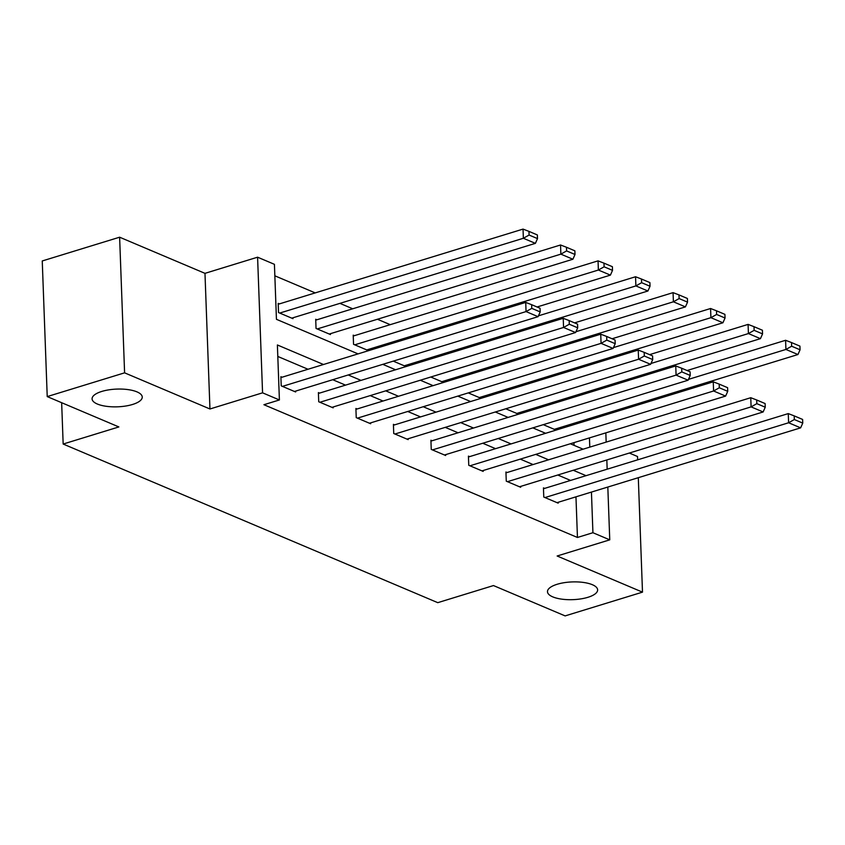 <?xml version="1.0" encoding="UTF-8"?>
<svg xmlns="http://www.w3.org/2000/svg" width="845" height="845" viewBox="0 0 845 845"><rect width="100%" height="100%" fill="white"/><g stroke="black" fill="none" stroke-linecap="round" stroke-linejoin="round"><path stroke-width="1.27" d="M557.161 584.275A25.096 8.873 -2.1 0 1 583.43 582.437A25.096 8.873 -2.1 0 1 597.626 589.863A25.096 8.873 -2.1 0 1 587.94 597.299A25.096 8.873 -2.1 0 1 561.671 599.137A25.096 8.873 -2.1 0 1 547.476 591.711A25.096 8.873 -2.1 0 1 557.161 584.275M101.78 391.436A25.096 8.873 -2.1 0 1 128.049 389.608A25.096 8.873 -2.1 0 1 142.245 397.034A25.096 8.873 -2.1 0 1 132.559 404.47A25.096 8.873 -2.1 0 1 106.29 406.297A25.096 8.873 -2.1 0 1 92.084 398.872A25.096 8.873 -2.1 0 1 101.78 391.436M637.648 459.838L637.521 456.511L629.335 453.047M607.819 487.047L609.752 539.849L557.14 555.999L642.496 592.144L565.125 615.899L493.469 585.564L437.763 602.665L63.164 444.037L118.87 426.936L47.225 396.59L42.25 260.957L119.62 237.202L124.595 372.835L209.951 408.98L262.563 392.83L257.588 257.197L274.424 264.327L276.442 319.315L358.079 353.886M209.951 408.98L204.976 273.347L119.62 237.202M204.976 273.347L257.588 257.197M566.752 399.41L564.978 398.66M529.234 383.535L527.46 382.774M491.727 367.649L489.952 366.899M454.219 351.763L452.445 351.013M416.712 335.877L414.937 335.127M390.232 324.67L377.43 319.252M352.724 308.784L339.922 303.366M315.217 292.898L274.847 275.808M642.496 592.144L638.302 477.689M47.225 396.59L124.595 372.835M61.653 402.706L63.164 444.037M574.072 445.347L573.966 442.643M573.311 424.792L573.269 423.514M279.399 303.894L278.195 303.387L278.533 312.555L292.962 318.66L292.93 317.794M316.907 319.78L315.703 319.273L316.041 328.441L330.469 334.546L330.437 333.68M354.414 335.666L353.21 335.159L353.548 344.316L367.976 350.432L367.945 349.555M393.252 361.132L405.484 366.308L405.452 365.441M430.76 377.018L442.991 382.193L442.96 381.327M468.267 392.904L480.499 398.079L480.467 397.203M505.775 408.779L518.006 413.955L517.974 413.089M543.282 424.665L555.514 429.841L555.482 428.975M323.498 364.501L277.382 344.971L279.399 399.96L263.925 404.713L577.452 537.473L575.963 496.828M570.576 480.435L557.784 475.006M533.068 464.549L520.277 459.131M495.561 448.663L482.759 443.245M458.053 432.777L445.252 427.359M420.546 416.902L407.744 411.483M383.038 401.016L370.237 395.597M345.531 385.13L332.729 379.711M308.024 369.254L277.804 356.453M282.082 377.219L280.878 376.701L281.216 385.869L295.644 391.974L295.613 391.108M319.59 393.094L318.396 392.587L318.723 401.755L333.152 407.86L333.12 406.994M357.097 408.98L355.903 408.473L356.231 417.631L370.659 423.746L370.628 422.88M394.604 424.866L393.411 424.348L393.738 433.517L408.167 439.622L408.135 438.756M432.112 440.741L430.918 440.234L431.246 449.403L445.674 455.508L445.642 454.642M469.63 456.627L468.426 456.12L468.764 465.289L483.182 471.394L483.15 470.528M507.137 472.513L505.933 472.006L506.271 481.164L520.689 487.28L520.657 486.403M544.645 488.389L543.441 487.882L543.779 497.05L558.196 503.155L558.165 502.289M609.752 539.849L592.926 532.72L591.437 492.075M577.452 537.473L592.926 532.72M279.399 399.96L262.563 392.83M605.126 413.733L605.178 415.011M605.833 432.862L606.171 442.104M606.826 459.955L607.164 469.197M589.789 447.132L589.451 437.89M588.796 420.039L588.743 418.761M382.796 364.343L395.587 369.761M420.303 380.229L433.094 385.647M457.81 396.115L470.602 401.533M495.318 411.99L508.109 417.409M532.825 427.876L545.616 433.295M570.333 443.762L583.124 449.181M586.05 475.682L573.259 470.264M548.542 459.796L535.751 454.378M511.035 443.91L498.244 438.492M473.527 428.035L460.726 422.616M436.02 412.149L423.218 406.73M398.513 396.263L385.711 390.844M361.005 380.387L348.203 374.958M282.42 386.376L526.055 311.583L525.717 302.415L280.91 377.578M294.44 391.467L538.075 316.674L526.055 311.583L531.78 308.362L540.198 311.921L540.061 308.256L531.642 304.696L531.78 308.362M525.717 302.415L531.642 304.696M540.198 311.921L538.075 316.674M279.737 313.062L523.361 238.269L535.392 243.36L291.757 318.153M529.086 235.047L537.504 238.607L537.367 234.942L528.959 231.382L529.086 235.047L523.361 238.269L523.034 229.101L278.227 304.253M535.392 243.36L537.504 238.607M528.959 231.382L523.034 229.101M319.928 402.262L563.562 327.469L563.224 318.301L318.428 393.453M331.948 407.353L575.582 332.55L563.562 327.469L569.287 324.248L577.705 327.807L577.568 324.142L569.15 320.582L569.287 324.248M563.224 318.301L569.15 320.582M577.705 327.807L575.582 332.55M357.435 418.148L601.07 343.345L600.732 334.187L355.935 409.339M369.455 423.239L613.09 348.436L601.07 343.345L606.794 340.123L615.213 343.693L615.076 340.028L606.657 336.458L606.794 340.123M600.732 334.187L606.657 336.458M615.213 343.693L613.09 348.436M317.245 328.948L560.869 254.144L572.899 259.235L329.265 334.039M566.594 250.923L575.012 254.493L574.875 250.828L566.467 247.258L566.594 250.923L560.869 254.144L560.541 244.987L315.734 320.139M572.899 259.235L575.012 254.493M566.467 247.258L560.541 244.987M354.752 344.823L598.376 270.03L610.407 275.121L366.772 349.914M604.112 266.809L612.519 270.368L612.393 266.703L603.974 263.144L604.112 266.809L598.376 270.03L598.049 260.862L353.242 336.025M610.407 275.121L612.519 270.368M603.974 263.144L598.049 260.862M394.942 434.024L638.577 359.231L638.239 350.062L393.443 425.225M406.963 439.115L650.597 364.322L638.577 359.231L644.302 356.009L652.72 359.569L652.583 355.903L644.165 352.344L644.302 356.009M638.239 350.062L644.165 352.344M652.72 359.569L650.597 364.322M432.45 449.91L676.084 375.117L675.746 365.948L430.95 441.101M444.47 455.001L688.105 380.208L676.084 375.117L681.809 371.895L690.228 375.455L690.09 371.789L681.672 368.23L681.809 371.895M675.746 365.948L681.672 368.23M690.228 375.455L688.105 380.208M469.957 465.796L713.592 390.992L713.254 381.834L468.457 456.987M481.977 470.887L725.612 396.083L713.592 390.992L719.317 387.77L727.735 391.341L727.598 387.675L719.179 384.105L719.317 387.77M713.254 381.834L719.179 384.105M727.735 391.341L725.612 396.083M538.455 315.829L635.884 285.916L647.914 291.007L404.28 365.8M641.619 282.695L650.027 286.254L649.9 282.589L641.482 279.03L641.619 282.695L635.884 285.916L635.556 276.748L537.061 306.988M647.914 291.007L650.027 286.254M641.482 279.03L635.556 276.748M575.963 331.715L673.402 301.792L685.422 306.883L441.787 381.686M679.126 298.57L687.534 302.14L687.407 298.475L678.989 294.905L679.126 298.57L673.402 301.792L673.064 292.634L574.568 322.874M685.422 306.883L687.534 302.14M678.989 294.905L673.064 292.634M613.47 347.591L710.909 317.678L722.929 322.769L479.295 397.562M716.634 314.456L725.042 318.026L724.915 314.361L716.497 310.791L716.634 314.456L710.909 317.678L710.571 308.509L612.076 338.75M722.929 322.769L725.042 318.026M716.497 310.791L710.571 308.509M507.465 481.671L751.099 406.878L750.761 397.71L505.965 472.873M519.495 486.762L763.119 411.969L751.099 406.878L756.824 403.656L765.243 407.216L765.105 403.551L756.697 399.991L756.824 403.656M750.761 397.71L756.697 399.991M765.243 407.216L763.119 411.969M650.977 363.477L748.416 333.564L760.437 338.655L516.802 413.448M754.141 330.342L762.549 333.902L762.422 330.237L754.004 326.677L754.141 330.342L748.416 333.564L748.078 324.395L649.583 354.636M760.437 338.655L762.549 333.902M754.004 326.677L748.078 324.395M544.972 497.557L788.607 422.764L788.269 413.596L543.472 488.748M557.003 502.648L800.627 427.855L788.607 422.764L794.332 419.542L802.75 423.102L802.613 419.437L794.205 415.877L794.332 419.542M788.269 413.596L794.205 415.877M802.75 423.102L800.627 427.855M688.485 379.363L785.924 349.45L797.944 354.53L554.309 429.334M791.649 346.228L800.057 349.788L799.93 346.123L791.511 342.563L791.649 346.228L785.924 349.45L785.586 340.281L687.091 370.522M797.944 354.53L800.057 349.788M791.511 342.563L785.586 340.281"/></g></svg>

